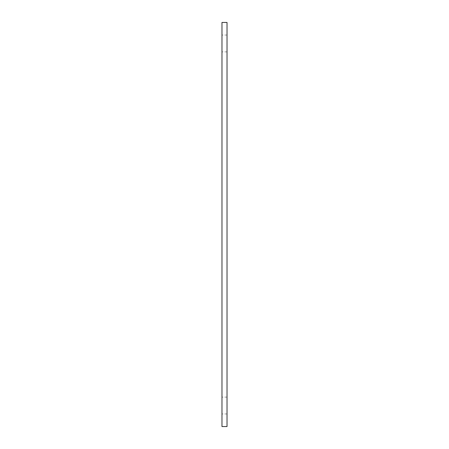 <?xml version="1.0" encoding="UTF-8"?>
<svg xmlns="http://www.w3.org/2000/svg" width="449" height="449" viewBox="0 0 449 449"><rect width="100%" height="100%" fill="white"/><g stroke="black" fill="none" stroke-linecap="round" stroke-linejoin="round"><path stroke-width="0.34" stroke-dasharray="2.25 1.68" d="M221.974 43.463L221.974 51.882L221.974 43.463M227.026 43.463L227.026 35.044L227.026 43.463M221.974 405.537L221.974 413.956L221.974 405.537M227.026 405.537L227.026 397.118L227.026 405.537M227.026 22.45L227.026 426.55L221.974 426.55L221.974 22.45L227.026 22.45M227.026 35.044L221.974 35.044L227.026 35.044M227.026 51.882L221.974 51.882L227.026 51.882M227.026 397.118L221.974 397.118L227.026 397.118M227.026 413.956L221.974 413.956L227.026 413.956"/><path stroke-width="0.67" d="M221.974 426.55L227.026 426.55L227.026 22.45L221.974 22.45L221.974 426.55"/></g></svg>
